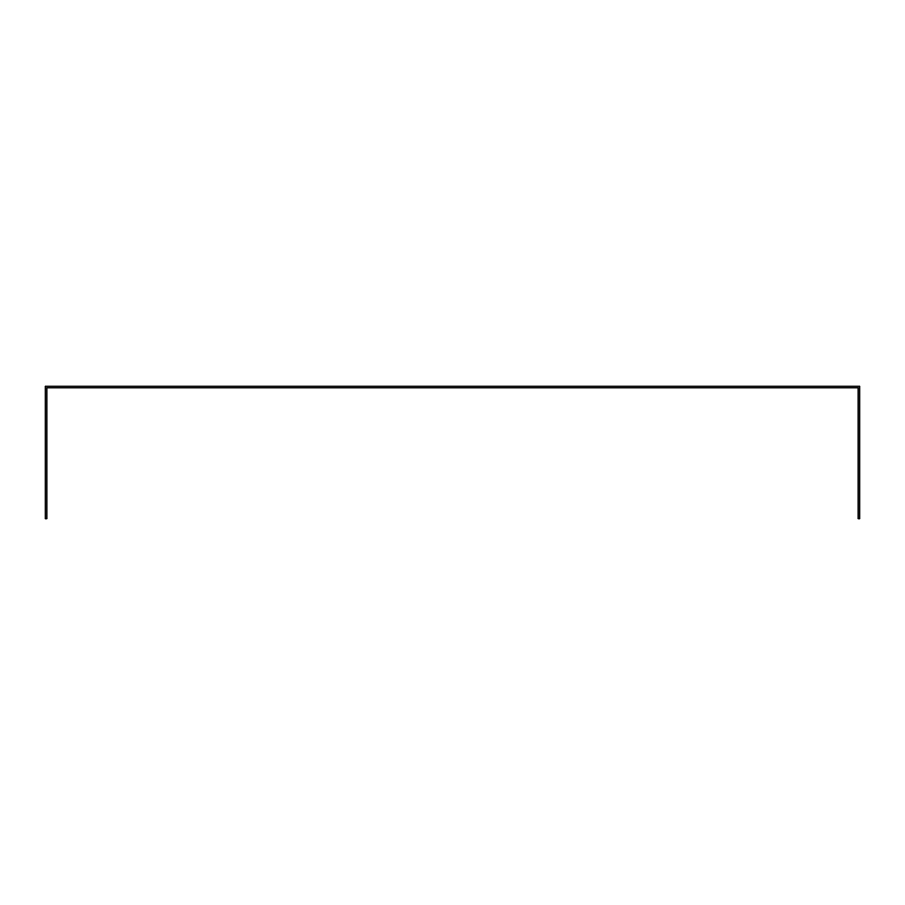 <?xml version="1.0" encoding="UTF-8"?>
<svg xmlns="http://www.w3.org/2000/svg" width="905" height="905" viewBox="0 0 905 905"><rect width="100%" height="100%" fill="white"/><g stroke="black" fill="none" stroke-linecap="round" stroke-linejoin="round"><path stroke-width="1.36" d="M46.89 389.478L46.89 387.838L858.11 387.838L858.11 518.803L859.75 518.803L859.75 386.197L45.25 386.197L45.25 518.803L46.89 518.803L46.89 389.478"/></g></svg>
